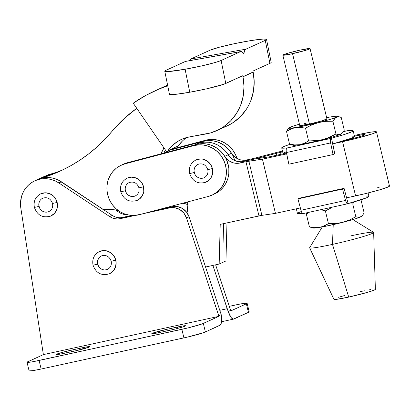 <?xml version="1.0" encoding="UTF-8"?>
<svg xmlns="http://www.w3.org/2000/svg" width="410" height="410" viewBox="0 0 410 410"><rect width="100%" height="100%" fill="white"/><g stroke="black" fill="none" stroke-linecap="round" stroke-linejoin="round"><path stroke-width="0.61" d="M282.828 55.135L299.715 125.475A14.001 0.892 -13.5 0 0 309.432 124.02L292.545 53.679A14.001 0.892 166.5 0 1 282.828 55.135A14.001 0.892 166.5 0 1 300.335 50.056L287.758 53.233L282.9 55.196L290.075 54.202L305.122 50.497L308.474 49.42L309.986 48.534L300.335 50.056A14.001 0.892 166.5 0 1 310.052 48.6A14.001 0.892 166.5 0 1 292.545 53.679L309.432 124.02L299.787 125.542M322.296 226.92L309.658 247.671A32.923 2.101 -13.5 0 0 332.479 244.391L333.243 224.629L332.479 244.391A32.923 2.101 166.5 0 1 309.637 247.845L333.935 299.32A21.31 1.358 -13.5 0 0 348.72 297.086L332.479 244.391L348.72 297.086L336.415 299.351L334.842 299.474L334.017 299.131M291.213 126.936L290.126 127.269A24.984 1.594 166.5 0 1 299.408 124.194L292.781 126.244L289.05 127.946L290.531 128.227L297.783 127.187L318.683 122.528L329.814 119.474L337.62 116.819L338.768 116.773L336.533 117.147L335.508 117.783L332.884 121.216L335.954 133.998L332.884 121.216L325.735 121.355L318.683 122.528L311.902 124.871L305.517 128.171L308.587 140.958L319.272 140.379L326.232 138.611L335.954 133.998L338.383 134.639L340.638 134.265L342.601 132.727L344.287 130.201L341.217 117.414L344.287 130.201L342.601 132.727L340.638 134.265L339.547 134.598L335.954 133.998L329.563 137.304L322.793 139.641L315.731 140.82L308.587 140.958L305.517 128.171L297.932 127.336L293.094 128.14L286.482 131.333L289.547 144.12L294.636 144.92L299.587 144.704L304.256 143.321L308.587 140.958L304.256 143.321L299.587 144.704L294.636 144.92L289.547 144.12L291.981 144.761M288.153 128.822L286.482 131.333L290.808 128.971L295.482 127.587L300.428 127.372L305.517 128.171L311.902 124.871L318.683 122.528L325.735 121.355L332.884 121.216L334.56 118.7L337.609 116.471L336.128 116.194L331.178 116.829A24.984 1.594 166.5 0 1 337.435 116.24A24.984 1.594 166.5 0 1 336.533 117.147A24.984 1.594 166.5 0 1 318.683 122.528A24.984 1.594 166.5 0 1 295.482 127.587A24.984 1.594 166.5 0 1 289.142 127.833L286.482 131.333L289.547 144.12L290.782 144.546M338.768 116.773L341.217 117.414L337.435 116.24M326.632 117.655A24.984 1.594 166.5 0 1 331.178 116.829L326.304 117.721M323.813 119.115L326.339 118.828M326.872 118.879L322.014 120.842L309.432 124.02A14.001 0.892 -13.5 0 0 326.939 118.941L310.052 48.6M304.645 123.579L306.859 122.949M290.613 144.499L293.334 145.294A24.984 1.594 -13.5 0 0 299.587 144.704A24.984 1.594 -13.5 0 0 322.793 139.641A24.984 1.594 -13.5 0 0 340.638 134.265A24.984 1.594 -13.5 0 0 341.622 133.701L342.073 133.276M341.714 133.593L339.5 134.736L333.924 136.586L316.474 141.194L299.587 144.704L293.734 145.35L293.16 145.063L293.493 144.771M289.142 127.833A24.984 1.594 166.5 0 1 290.126 127.269L289.101 127.905M348.997 130.908L348.167 130.57L343.452 131.6L348.167 130.57A4.407 1.368 -102.3 0 1 348.254 130.544A4.407 1.368 -102.3 0 1 348.741 130.677M332.812 143.905L334.76 153.776L333.058 154.555L288.835 164.195L333.058 154.555L330.598 142.916L286.375 152.556L288.835 164.195L286.139 150.982L286.313 148.579L287.318 147.82A36.746 2.342 166.5 0 1 281.711 147.902A36.746 2.342 166.5 0 1 290.065 144.32L284.668 146.196L281.829 147.636L282.024 148.112L282.746 148.195L286.708 148.077L330.926 138.431L286.708 148.077A4.407 1.368 77.7 0 0 286.375 152.556L330.598 142.916A4.407 1.368 -102.3 0 1 330.926 138.431L330.409 139.385L330.45 142.116L333.058 154.555L334.76 153.776L331.444 138.201L330.926 138.431L343.918 134.613L351.56 131.882L353.046 131.015L352.851 130.539L347.557 130.826A36.746 2.342 166.5 0 1 353.164 130.744A36.746 2.342 166.5 0 1 331.347 138.221L332.812 143.905A36.746 2.342 -13.5 0 0 354.537 136.453L353.164 130.744M332.72 143.925L351.575 138.155L354.414 136.72L354.225 136.243L352.364 136.176M286.241 151.823L283.735 152.95L283.084 153.627L286.78 153.755M281.711 147.902L283.079 153.607A36.746 2.342 -13.5 0 0 286.631 153.77M345.563 200.434L300.971 210.248A4.407 1.25 77.6 0 0 302.98 213.625A4.407 1.25 77.6 0 0 303.062 213.6L302.293 213.246L301.196 211.006L297.937 198.881L300.971 210.248L345.563 200.434L346.604 203.032L347.654 203.78A4.407 1.25 -102.4 0 1 347.572 203.806A4.407 1.25 -102.4 0 1 345.563 200.434L342.529 189.061L297.937 198.881L299.484 198.138L297.937 198.881L342.529 189.061L345.563 200.434M347.654 203.78L348.121 203.555L344.077 188.318L342.529 189.061L344.077 188.318L299.484 198.138L344.077 188.318L348.121 203.555L347.654 203.78M347.301 197.697L346.655 197.871A36.746 2.342 166.5 0 0 347.301 197.697M366.386 196.103L368.457 196.113L368.867 196.539L366.35 197.902L348.029 203.575M296.333 208.813L297.46 213.507A36.746 2.342 -13.5 0 0 302.554 213.497L297.506 213.589L297.937 212.964L301.668 211.329M348.121 203.55A36.746 2.342 -13.5 0 0 368.918 196.354L368.098 192.951M308.463 212.769L306.342 214.056L308.463 212.769M310.472 227.222L313.194 228.016A24.984 1.594 -13.5 0 0 319.446 227.427A24.984 1.594 -13.5 0 0 342.652 222.363A24.984 1.594 -13.5 0 0 360.498 216.987L362.46 215.45L364.147 212.923L362.46 215.45L360.498 216.987L358.248 217.361L355.813 216.721L349.422 220.026L342.652 222.363L335.59 223.542L328.446 223.681L321.829 226.873L319.446 227.427L314.496 227.637L309.412 226.838L306.342 214.056L307.136 212.708L306.342 214.056L309.412 226.838L310.642 227.268M331.762 207.593L325.381 210.894L331.762 207.593M322.819 210.386L325.381 210.894L322.819 210.386M313.102 227.98L315.787 227.95L324.325 226.535L342.652 222.363L349.422 220.026L355.813 216.721L352.749 203.934L346.747 203.99L352.749 203.934L354.025 201.91L352.749 203.934L355.813 216.721L358.248 217.361L360.498 216.987A24.984 1.594 -13.5 0 0 361.487 216.418L361.933 215.998M360.559 199.936L361.077 200.136L360.559 199.936M361.574 216.311L355.972 218.632L342.652 222.363L335.59 223.542L328.446 223.681L325.381 210.894L328.446 223.681L324.115 226.043L319.446 227.427L314.496 227.637L309.412 226.838L311.841 227.483M313.353 227.494L313.02 227.786M364.147 212.923L361.077 200.136L364.147 212.923M360.58 291.571L364.341 290.777M367.729 290.116L370.614 289.619M375.268 289.255L374.509 289.983L367.867 292.243L348.72 297.086A21.31 1.358 -13.5 0 0 375.375 289.373L373.654 232.475A32.923 2.101 166.5 0 1 332.479 244.391A32.923 2.101 -13.5 0 0 373.556 232.332L352.877 219.581M338.573 297.291L344.8 295.451M350.796 235.873A32.923 2.101 166.5 0 1 373.654 232.475M103.448 269.8L100.86 268.74L99.753 267.843L98.825 266.746L97.652 264.132L93.044 265.193L97.652 264.132A7.349 6.97 65.5 0 1 101.7 255.84M109.08 273.941A12.197 11.567 -114.5 0 0 115.804 260.176L111.197 261.231L115.804 260.176A12.197 11.567 -114.5 0 0 99.871 251.35M48.6 211.693A7.349 6.97 65.5 0 1 39.001 206.379L34.394 207.439L39.001 206.379A7.349 6.97 65.5 0 1 43.05 198.086M50.43 216.188A12.197 11.567 -114.5 0 0 57.154 202.422L52.547 203.478L57.154 202.422A12.197 11.567 -114.5 0 0 41.22 193.597M40.764 193.792C35.434 196.723 33.312 201.269 34.389 207.439L34.496 207.363M47.539 212.021L46.171 212.175M44.798 212.052L42.209 210.986L40.175 208.997L39.468 207.742L38.796 204.959L39.201 202.166L39.79 200.9M42.814 198.189L44.116 197.758M229.318 306.321L240.947 303.877L247.056 303.2L246.354 303.82L230.784 310.918L215.629 264.814L230.645 310.349L228.201 311.467L230.645 310.349L230.784 310.918L246.354 303.82L248.409 312.374L246.354 303.82A17.635 1.127 166.5 0 0 247.127 303.272A17.635 1.127 166.5 0 0 235.068 305.071L229.318 306.321M187.595 202.504L186.299 202.273A14.698 13.94 -114.5 0 1 187.595 202.504M53.433 173.466L49.948 174.204L46.622 175.454M119.049 212.324L115.441 209.94L119.049 212.324L120.181 211.811L119.049 212.324L121.544 213.646L124.22 214.45L127.085 214.702A14.698 13.94 65.5 0 1 119.049 212.324M219.888 310.298L227.176 308.709L212.892 265.413L228.201 311.467L227.176 308.709L219.888 310.298M187.795 204.6L184.29 203.514L182.337 203.319A14.698 13.94 65.5 0 1 187.795 204.6M53.074 173.517A26.455 25.087 -114.5 0 0 46.73 175.403L45.648 175.895M233.854 319.016A12.346 3.839 -102.3 0 1 233.608 319.098A12.346 3.839 -102.3 0 1 228.201 311.467L231.04 317.463L233.223 319.118L248.409 312.374L233.854 319.016M248.48 311.687L249.09 311.989L248.409 312.374A17.635 1.127 -13.5 0 0 249.183 311.831L247.127 303.272M106.19 269.775L104.822 269.929M107.251 269.447A7.349 6.97 65.5 0 1 97.652 264.132L97.513 261.288L98.441 258.654M101.465 255.942L102.761 255.512M101.429 255.958C106.062 254.569 109.316 256.327 111.192 261.231L111.3 261.155M99.415 251.545C94.085 254.477 91.963 259.023 93.039 265.188L93.147 265.116M27.034 362.266L29.089 370.819A17.635 1.127 -13.5 0 0 41.149 369.026L183.916 337.891L181.861 329.332L33.21 361.656L29.002 362.312L27.127 362.102L43.378 354.614L218.904 316.341L202.022 323.962L188.513 327.79L39.093 360.467A17.635 1.127 166.5 0 1 27.034 362.266A17.635 1.127 166.5 0 1 27.803 361.717L43.378 354.614L20.813 207.993A26.455 25.087 65.5 0 1 34.85 180.82A26.455 25.087 65.5 0 1 58.84 182.952L109.716 216.582L112.263 215.419L114.754 216.741L117.429 217.546L120.186 217.797L132.24 215.46L122.913 217.495L120.371 218.653L169.776 207.88A14.698 13.94 65.5 0 1 186.499 217.935L218.766 315.767L221.21 314.654A12.346 3.839 -102.3 0 1 219.939 325.361L204.077 332.52L187.206 337.153L41.149 369.026L32.908 370.619L29.156 370.891M71.079 350.202L60.49 352.866L56.298 354.542L60.367 354.091L75.209 350.914L89.523 346.988L89.99 346.578L89.564 346.527L85.915 347.024L71.079 350.202L71.448 351.734L71.079 350.202L81.995 347.818A11.757 0.748 166.5 0 1 90.036 346.624A11.757 0.748 166.5 0 1 75.209 350.914L64.288 353.297A11.757 0.748 166.5 0 1 56.252 354.496A11.757 0.748 166.5 0 1 71.079 350.202M166.619 329.368L152.305 333.294L151.838 333.704L153.104 333.694L159.828 332.464L175.188 329.051L182.932 326.924L185.515 325.894L183.034 325.924L166.619 329.368L166.988 330.901L166.619 329.368L177.54 326.985A11.757 0.748 166.5 0 1 185.576 325.786A11.757 0.748 166.5 0 1 170.75 330.081L159.828 332.464A11.757 0.748 166.5 0 1 151.792 333.658A11.757 0.748 166.5 0 1 166.619 329.368M189.041 216.772L221.21 314.654L189.041 216.772L186.499 217.935L189.041 216.772A14.698 13.94 -114.5 0 0 172.318 206.717L177.499 206.609L182.44 208.454L186.473 212.006L189.041 216.772M37.284 179.708L40.616 178.463L44.101 177.725L47.673 177.51L51.255 177.817L54.786 178.647L58.184 179.98L112.263 215.419A14.698 13.94 -114.5 0 0 122.913 217.495L120.371 218.653A14.698 13.94 65.5 0 1 109.716 216.582L112.263 215.419L61.387 181.789L58.84 182.952L61.387 181.789A26.455 25.087 -114.5 0 0 37.392 179.662L34.85 180.82M156.251 210.222L172.318 206.717L169.776 207.88L172.318 206.717L156.251 210.222M218.904 316.341L203.329 323.439L205.384 331.997L220.488 324.925L221.292 323.121L221.636 320.251L221.21 314.654L218.766 315.767L218.904 316.341L43.378 354.614L20.813 207.993L20.5 204.277L21.392 196.969L22.581 193.515L24.236 190.286L26.327 187.355L28.808 184.777L31.631 182.599L34.737 180.871L38.069 179.626L41.553 178.883L45.126 178.668L48.713 178.975L52.239 179.805L55.637 181.138L58.84 182.952L109.716 216.582L112.212 217.905L114.887 218.709L117.639 218.96L120.371 218.653L169.776 207.88L174.952 207.773L179.893 209.618L183.926 213.164L186.499 217.935L218.904 316.341M41.149 369.026L39.093 360.467L41.149 369.026M205.384 331.997L203.329 323.439A17.635 1.127 166.5 0 1 181.861 329.332L183.916 337.891A17.635 1.127 -13.5 0 0 205.384 331.997M50.825 216.019L54.484 213.364L56.826 209.413L57.492 204.78L56.38 200.157L53.664 196.262L49.759 193.679L45.249 192.797L40.672 193.833M109.475 273.772L113.134 271.112L115.476 267.166L116.143 262.533L115.031 257.91L112.314 254.015L108.409 251.427L103.899 250.551L99.322 251.586M177.873 328.369L177.54 326.985L177.873 328.369M82.328 349.207L81.995 347.818L82.328 349.207M203.842 177.843A7.349 6.97 65.5 0 1 194.243 172.528L189.63 173.584L194.243 172.528A7.349 6.97 65.5 0 1 198.291 164.236M196.067 159.91L200.49 158.947L202.776 159.157L207.065 160.92L210.443 164.225L212.395 168.566L207.783 169.627L212.395 168.566A12.197 11.567 -114.5 0 0 196.462 159.741M134.998 196.057A7.349 6.97 65.5 0 1 125.398 190.742L120.786 191.803L125.398 190.742A7.349 6.97 65.5 0 1 129.447 182.45M127.223 178.124L131.646 177.161L136.151 178.037L140.061 180.625L141.599 182.44L143.551 186.786L138.939 187.841L143.551 186.786A12.197 11.567 -114.5 0 0 127.618 177.96M212.042 195.109L214.589 193.945A26.455 25.087 -114.5 0 0 227.898 163.452L225.356 164.61A26.455 25.087 65.5 0 1 212.042 195.109A26.455 25.087 65.5 0 1 208.254 196.462L212.851 194.719L216.998 192.07L220.534 188.61L223.322 184.474L225.254 179.821L226.253 174.829L226.289 169.694L225.356 164.61L223.486 159.772L220.754 155.369L217.269 151.567L213.159 148.517L208.587 146.329L203.724 145.089L198.758 144.848L193.879 145.611L125.035 163.831L120.437 165.573L116.286 168.223L112.755 171.682L109.967 175.818L108.035 180.472L107.03 185.463L107 190.599L107.932 195.683L109.803 200.516L112.53 204.923L116.02 208.726L120.13 211.775L124.701 213.964L129.565 215.204L134.531 215.445L139.405 214.681L208.254 196.462L139.405 214.681A26.455 25.087 65.5 0 1 108.588 197.702A26.455 25.087 65.5 0 1 121.242 165.184A26.455 25.087 65.5 0 1 125.035 163.831L127.582 162.667A26.455 25.087 -114.5 0 0 123.789 164.02L121.242 165.184M205.671 182.332A12.197 11.567 -114.5 0 0 212.395 168.566L212.621 173.286L211.088 177.663L208.029 181.03L203.908 182.875M136.827 200.551A12.197 11.567 -114.5 0 0 143.551 186.786L143.777 191.501L142.239 195.877L139.185 199.245L135.064 201.09M193.879 145.611A26.455 25.087 65.5 0 1 225.356 164.61L227.898 163.452A26.455 25.087 -114.5 0 0 196.426 144.453L193.879 145.611L196.426 144.453L127.582 162.667L125.035 163.831L193.879 145.611M214.522 193.981L219.545 190.906L223.081 187.447L225.869 183.311L227.801 178.657L228.8 173.671L228.836 168.536L227.898 163.452L226.033 158.614L223.301 154.211L219.816 150.409L215.706 147.354L211.129 145.166L206.266 143.925L201.305 143.684L196.426 144.453L127.582 162.667L123.728 164.051M237.016 158.46L235.366 154.355L232.639 149.952L229.149 146.15L225.039 143.095L220.467 140.907L215.604 139.672L210.637 139.431L205.764 140.194L170.165 149.614L205.764 140.194L203.216 141.353L167.926 150.69L203.216 141.353L205.764 140.194A26.455 25.087 -114.5 0 1 237.016 158.46M231.578 153.284L226.602 147.313L222.497 144.258L217.92 142.07L213.056 140.83L208.09 140.589L203.216 141.353A26.455 25.087 65.5 0 1 234.689 160.356M129.17 182.568C133.803 181.179 137.063 182.937 138.939 187.841L139.046 187.765M127.161 178.155C121.831 181.087 119.71 185.633 120.786 191.798L120.894 191.726M198.015 164.354C202.653 162.965 205.907 164.723 207.783 169.627L207.89 169.55M196.006 159.941C190.676 162.867 188.554 167.418 189.63 173.584L189.738 173.507M130.508 182.122L129.212 182.552M126.188 185.264L125.26 187.898L125.193 189.323L125.86 192.105L127.5 194.453L128.607 195.35L131.19 196.41M132.568 196.539L133.932 196.385M199.352 163.908L198.056 164.333M195.032 167.049L194.104 169.684L194.038 171.108L194.709 173.891L195.416 175.142L197.451 177.135L200.034 178.196M201.412 178.324L202.776 178.171M242.976 76.808A49.974 47.391 65.5 0 1 216.905 130.59A49.974 47.391 65.5 0 1 206.22 133.932L189.297 136.94L210.75 132.871L219.345 129.391L223.327 127.003L230.481 121.047L236.319 113.713L240.619 105.288L243.217 96.094L244.011 86.474L242.976 76.808L253.16 72.16L242.976 76.808A49.974 47.391 -114.5 0 0 242.951 76.665L253.134 72.022L252.944 71.084L269.913 63.345A29.397 2.214 -11.5 0 0 271.189 62.387L266.526 39.406A29.397 2.214 168.5 0 1 265.249 40.364L269.913 63.345L265.249 40.364L245.897 49.185L244.626 50.655L243.827 53.587L242.069 51.824L240.47 51.665L221.118 60.485A29.397 2.214 168.5 0 1 185.1 69.249L189.768 92.23A29.397 2.214 -11.5 0 0 225.787 83.466L221.118 60.485L225.787 83.466L242.756 75.727L242.951 76.665A49.974 47.391 65.5 0 1 242.976 76.808M216.905 130.59L227.089 125.947A49.974 47.391 -114.5 0 0 253.16 72.16A49.974 47.391 -114.5 0 0 253.134 72.022L242.951 76.665L242.756 75.727L223.599 84.317L206.491 88.862L189.763 92.23L185.095 69.254A29.397 2.214 168.5 0 1 164.774 71.232A29.397 2.214 168.5 0 1 166.045 70.274L164.917 70.935L164.897 71.381L168.11 71.576L185.095 69.249L189.768 92.23M44.147 176.52L41.349 177.807L54.202 173.45L43.957 176.874A26.455 25.087 -114.5 0 0 40.78 178.058A26.455 25.087 65.5 0 1 43.957 176.874L35.952 180.318A26.455 25.087 65.5 0 1 37.382 179.606A26.455 25.087 65.5 0 1 40.564 178.422L50.809 175.003L60.767 170.832L70.392 165.937L79.627 160.336L88.437 154.063L96.77 147.139L104.591 139.61L111.858 131.507A146.8 139.215 65.5 0 1 136.755 108.327L124.271 118.48L111.858 131.507A161.673 153.32 65.5 0 1 60.014 171.18A161.673 153.32 65.5 0 1 40.564 178.422L43.957 176.874A161.673 153.32 -114.5 0 0 61.705 170.396A161.673 153.32 65.5 0 1 43.957 176.874L47.35 175.326A161.673 153.32 -114.5 0 0 63.386 169.586M57.6 171.903L47.35 175.326A26.455 25.087 -114.5 0 0 44.172 176.51L37.382 179.606M163.99 153.032A42.625 40.421 65.5 0 1 165.379 149.937A42.625 40.421 -114.5 0 0 163.99 153.032L165.379 149.937L163.99 153.032M167.377 151.505A42.625 40.421 -114.5 0 0 167.101 152.212L167.377 151.505M160.894 153.852A42.625 40.421 65.5 0 1 163.995 147.923L160.7 154.319M103.043 209.325A70.551 66.902 65.5 0 1 118.018 210.366L111.166 209.464L102.802 209.341M167.987 150.603L166.931 152.197L133.235 103.207L166.931 152.197L167.987 150.603A36.746 34.845 65.5 0 1 181.451 139.395A36.746 34.845 65.5 0 1 189.297 136.94L183.075 138.708L177.32 141.65L172.236 145.658L167.987 150.603L178.171 145.96L167.987 150.603M176.254 146.836L177.115 147.549L178.171 145.96L177.115 147.549L176.254 146.836M164.774 71.232L169.438 94.213A29.397 2.214 -11.5 0 0 189.758 92.235L185.095 69.254M185.095 69.249L201.822 65.882L215.778 62.34L221.118 60.485L240.47 51.665A15.288 4.71 -100.1 0 1 240.829 51.552A15.288 4.71 -100.1 0 1 243.827 53.587A15.288 4.71 -100.1 0 1 245.897 49.185L190.824 58.973L210.176 50.148L190.824 58.973L245.897 49.185L265.249 40.364L266.377 39.703L266.403 39.252L263.184 39.058L251.407 40.503L235.017 43.552L219.529 47.176L210.176 50.148A29.397 2.214 168.5 0 1 246.195 41.384A29.397 2.214 168.5 0 1 266.526 39.406M271.066 62.233L271.041 62.684L269.913 63.345L252.944 71.084L253.134 72.022A49.974 47.391 65.5 0 1 253.16 72.16L254.195 81.831L253.4 91.45L250.802 100.645L248.855 104.975L246.502 109.07L240.665 116.399L233.51 122.354L227.043 125.967M189.763 92.23L175.895 94.3L170.637 94.582L169.561 94.361L169.586 93.916M186.745 137.509A36.746 34.845 -114.5 0 0 178.171 145.96L182.419 141.014M167.726 85.782L158.813 89.149L145.683 95.479L133.291 103.166A152.679 144.791 65.5 0 1 154.806 90.902A152.679 144.791 65.5 0 1 167.726 85.782M240.47 51.665L185.397 61.449L166.045 70.274L185.397 61.449L240.47 51.665M190.824 58.973A15.288 4.71 79.9 0 0 189.451 60.68L190.824 58.973M240.829 51.552L185.756 61.336A15.288 4.71 79.9 0 0 185.397 61.449L186.166 61.321M164.846 86.325L167.587 85.106A152.679 144.791 -114.5 0 0 164.989 86.259L154.806 90.902M41.349 177.807L40.754 178.068L41.349 177.807M187.519 201.951A26.455 25.087 65.5 0 1 187.011 212.728L187.826 205.292L187.519 201.951M199.106 142.859L203.375 141.312L207.875 140.604L212.457 140.748L216.972 141.747L221.272 143.561L225.218 146.139L228.677 149.394L232.865 155.041L236.227 157.988L240.255 159.777L242.402 160.177L246.702 159.946L253.641 158.429L277.97 152.084L256.327 157.768A5.878 0.374 166.5 0 1 252.755 158.624L246.702 159.946L243.309 161.494L254.748 158.998L276.391 153.32L276.847 155.221L276.391 153.32L254.748 158.998L243.309 161.494A14.698 13.94 65.5 0 1 228.144 154.765A14.698 13.94 -114.5 0 0 243.309 161.494L239.917 163.042A14.698 13.94 65.5 0 1 224.747 156.312L228.144 154.765A26.455 25.087 -114.5 0 0 196.031 144.258A26.455 25.087 65.5 0 1 228.144 154.765L231.537 153.217A14.698 13.94 -114.5 0 0 246.702 159.946L239.917 163.042L245.964 161.719A5.878 0.374 166.5 0 1 248.875 161.166L261.887 215.363L275.448 213.364L262.436 159.167L248.875 161.166L261.887 215.363L220.221 224.367L258.976 215.916L245.964 161.719L262.436 159.167L275.448 213.364L300.351 207.937L275.448 213.364L261.887 215.363A5.878 0.374 -13.5 0 0 258.976 215.916L245.964 161.719L239.917 163.042L235.612 163.272L233.464 162.873L229.441 161.084L227.652 159.741L224.747 156.312L231.537 153.217A26.455 25.087 -114.5 0 0 199.424 142.711L194.473 144.971M192.633 145.806A26.455 25.087 65.5 0 1 224.747 156.312L221.887 152.489L218.427 149.235L214.481 146.662L210.181 144.843L205.671 143.843L201.084 143.7L196.41 144.453M388.429 185.853L389.392 185.966L388.326 186.904L379.798 189.789L365.73 193.54L346.619 197.845L355.583 195.893A26.896 1.717 -13.5 0 0 389.5 186.073L376.488 131.876A26.896 1.717 166.5 0 1 342.57 141.696L355.583 195.893L342.57 141.696L334.288 143.5L357.756 138.073L373.315 133.501L376.349 132.123L376.385 131.764L375.416 131.656L370.666 132.184L358.099 134.613A26.896 1.717 166.5 0 1 376.488 131.876M276.391 153.32A5.878 0.374 166.5 0 1 279.963 152.458L280.44 154.437L279.963 152.458L282.659 151.869L276.391 153.32M271.22 156.446A5.878 0.374 166.5 0 1 268.314 156.999L254.748 158.998L268.904 156.907L283.346 153.801L271.22 156.446M286.657 153.888L262.436 159.167L286.657 153.888M277.97 152.084L282.475 151.105L277.97 152.084M354.291 135.443L358.099 134.613L354.291 135.443M355.132 137.945L354.706 136.161A15.139 0.963 166.5 0 1 365.054 134.618A15.139 0.963 166.5 0 1 345.963 140.148L357.187 137.396L364.393 135.09L364.997 134.557L363.368 134.577L354.706 136.161L355.132 137.945M377.738 187.437L380.08 186.996M225.956 260.95L219.165 264.045L205.61 267.002L219.165 264.045L220.221 224.367L219.165 264.045L225.956 260.95L226.971 222.896L225.956 260.95M195.713 144.407L199.983 142.859L204.482 142.152L209.064 142.296L213.579 143.295L217.879 145.109L221.82 147.687L225.28 150.941L231.05 158.193L232.834 159.536L236.862 161.325L241.172 161.781L254.748 158.998L241.172 161.781L236.862 161.325L232.834 159.536L231.05 158.193L225.28 150.941L221.82 147.687L217.879 145.109L213.579 143.295L209.064 142.296L204.482 142.152L199.983 142.859L195.713 144.407M223.593 223.634L223.086 242.658L223.593 223.634M348.249 130.544L343.457 131.589M347.572 203.806L302.98 213.625M42.778 198.204C47.411 196.815 50.666 198.573 52.541 203.478C53.177 207.214 51.952 209.915 48.877 211.575M34.389 207.439C37.402 215.491 42.901 218.345 50.886 215.993M221.533 321.727L233.608 319.098M111.192 261.231C111.827 264.968 110.603 267.663 107.528 269.329M93.039 265.188C96.053 273.244 101.552 276.094 109.537 273.742M138.939 187.841C139.574 191.578 138.349 194.273 135.269 195.939M120.786 191.798C123.799 199.854 129.299 202.704 137.283 200.352M207.783 169.627C208.418 173.358 207.193 176.059 204.113 177.725M189.63 173.584C192.644 181.64 198.143 184.49 206.127 182.137"/></g></svg>
